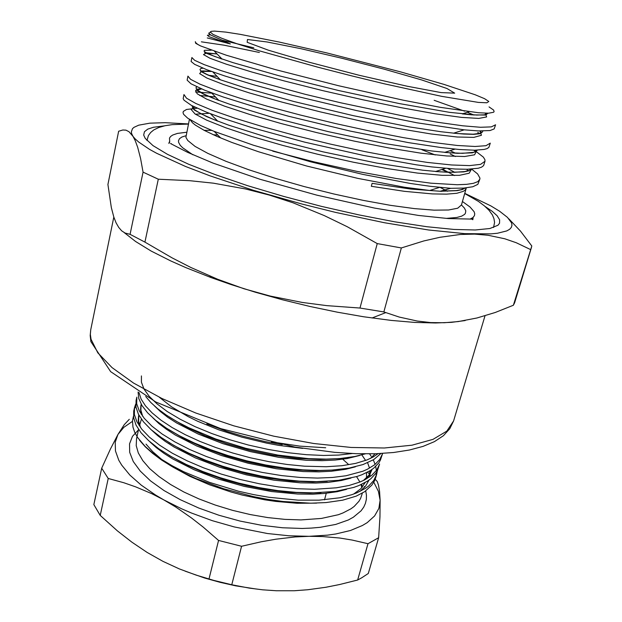 <?xml version="1.0" encoding="UTF-8"?>
<svg xmlns="http://www.w3.org/2000/svg" width="622" height="622" viewBox="0 0 622 622"><rect width="100%" height="100%" fill="white"/><g stroke="black" fill="none" stroke-linecap="round" stroke-linejoin="round"><path stroke-width="0.93" d="M447.739 172.263L441.783 169.503M209.272 113.282L195.417 114.238M190.138 119.859L192.595 122.853L195.471 125.139L204.218 130.363L216.899 136.35L231.866 142.407L258.628 151.807L306.584 165.988L357.697 178.39L404.37 187.183L429.755 190.472L441.449 191.358L440.446 191.195L450.748 188.295L430.712 186.367L410.512 183.467L362.828 174.37L310.603 161.813L253.496 145.245L214.201 131.359L200.774 125.543L187.712 118.219L183.669 114.347L183.055 112.769L183.334 111.424L186.522 109.433L197.205 108.236M442.46 169.285L443.517 169.79M222.186 40.166L253.737 47.832M197.625 44.286L195.759 42.786L195.292 41.635L195.697 43.338L200.408 45.88L197.625 44.286M508.897 218.851L520.458 231.057L531.779 246.024L513.36 305.285L514.627 302.727L531.538 247.354M383.828 311.949L401.384 247.968L377.251 243.567L359.951 308.061L383.828 311.949L399.231 317.041L417.214 321.038L430.735 322.561L444.341 322.771L458.274 321.613L476.887 318.036L495.252 312.469L513.36 305.285M530.387 249.5L516.229 242.759L504.753 238.77L488.138 235.233L474.609 234.129L460.21 234.478L439.886 237.254L423.831 240.978L401.384 247.968M144.91 242.145L158.322 179.19L143.068 172.138L130.068 234.323L144.91 242.145L172.162 257.912L190.83 267.46L217.677 279.294L244.011 288.725L270.298 296.056L302.331 302.424L326.775 305.627L359.951 308.061M377.251 243.567L347.239 226.75L324.326 215.57L293.187 202.834L269.365 195.051L245.348 188.901L213.455 183.218L189.702 180.668L158.322 179.19M130.068 234.323L125.045 233.04L121.702 230.809L118.716 227.419L116.089 222.839L113.818 217.055L111.322 207.616L107.925 184.532L118.662 131.226L122.876 129.959L125.978 130.192L128.979 131.67L135.137 138.83L138.729 142.065L149.544 149.327L156.767 153.315L185.511 166.463L210.096 175.894L253.558 190.324L302.191 204.109L335.67 212.39L384.544 222.73L428.542 229.946L464.681 233.67L491.022 233.895L497.452 233.234L506.743 230.902L509.62 229.277L511.346 227.364L511.96 225.195L511.486 222.793L507.459 217.35L499.66 211.231L490.851 205.882L464.789 193.333M143.068 172.138L140.549 158.431L137.703 147.336L135.324 140.829L131.693 133.823L131.312 131.934L132.478 128.684L133.987 127.331L138.737 125.139L149.863 123.148L165.188 122.658L188.427 123.918M124.26 232.636L135.58 241.515L151.13 251.024L170.708 260.937L185.83 267.639L211.231 277.614L231.081 284.557L255.51 292.239L282.567 299.788L310.051 306.498L337.279 312.197L363.598 316.761L391.277 320.423L414.804 322.414L435.486 322.997L451.486 322.351L465.202 320.548M485.137 206.473L492.227 211.309L497.118 215.772L499.622 219.776L499.552 223.244L498.012 225.211L489.887 228.507L475.177 229.984L454.006 229.417L426.886 226.696L394.752 221.821L358.995 214.94L321.317 206.333L283.616 196.435L247.82 185.745L215.671 174.813L188.567 164.185L167.497 154.334L153.004 145.634L145.214 138.364L143.721 135.036L144.421 131.708L147.702 129.112L153.37 127.253L164.286 125.885M462.441 201.551L469.999 206.955L474.088 211.705L474.757 213.797L474.469 215.678L472.852 217.599L470.092 219.061M171.594 144.079L171.143 143.534M169.682 141.093L169.534 138.1L170.653 136.436L172.706 135.036L177.449 133.45L186.616 132.268M212.817 34.303L221.922 38.362L237.705 43.968L259.716 50.895L318.067 67.269L351.103 75.752L384.031 83.737L441.636 96.317L478.31 102.405L486.863 102.77L488.806 101.448L484.522 98.634L475.185 94.754L443.883 84.367L400.731 71.927L326.62 52.909L279.255 42.086L240.294 34.381L225.856 32.126L214.59 31.1L211.262 31.357L210.345 31.971L212.817 34.303M474.05 115.031L467.379 112.279M464.595 111.175L434.187 100.266M259.405 52.473L224.006 45.181L201.341 41.845M447.467 191.288L440.026 187.416M211.737 130.356L204.125 130.309M189.415 119.393L185.892 137.275L187.735 140.463L195.083 146.388L207.935 153.432L226.019 161.331L248.738 169.752L275.157 178.296L304.018 186.53L333.874 194.017L363.178 200.377L390.445 205.307L414.376 208.588L433.962 210.143L448.516 209.979L457.699 208.199L461.454 204.988L466.212 188.349L465.248 189.951L463.343 191.312L456.758 193.248L446.495 194.134L432.321 193.909L404.525 191.343L371.295 186.258L372.073 183.311L410.963 189.119L441.449 191.358M192.882 154.777L182.689 147.787L180.318 145.361L178.654 142.524L178.444 140.86L179.447 138.722L181.943 137.003L185.869 135.72M213.229 134.725L217.809 135.036M461.47 204.941L464.416 208.067L465.769 210.858L465.435 213.284L464.611 214.349L461.641 216.137L456.859 217.443L446.301 218.423M471.663 169.106L477.603 173.942L479.935 178.102L479.826 179.307L477.828 181.655L473.373 183.366L466.554 184.376L457.209 184.718L430.929 183.156L396.37 178.553L356.888 171.33L314.126 161.852L272.708 151.115M473.692 150.19L475.9 151.48M476.794 152.032L483.364 157.148L484.958 159.66L485.02 161.292L480.565 164.356L469.579 165.615L451.727 165.017L427.314 162.412L397.886 157.871L365.363 151.714L330.313 144.102L295.225 135.542L262.943 126.748L235.116 118.258L212.226 110.327L195.821 103.516L186.53 98.222L183.933 94.513L183.187 98.696L184.065 100.251L191.366 105.351L206.52 112.193L222.357 118.087L251.202 127.424L304.663 142.096L363.497 155.438L416.398 164.846L431.785 166.898L455.335 169.036L467.371 169.285L478.248 168.235L481.622 167.124L483.582 165.639L485.02 161.292M195.479 91.994L211.822 93.183M477.782 132.525L479.974 133.683M490.253 143.138L485.922 145.719L475.021 146.52L457.217 145.478L432.795 142.477L403.305 137.625L370.681 131.258L335.476 123.553L300.201 115.023L267.724 106.378L239.703 98.136L216.612 90.555L200.035 84.172L190.596 79.344L187.891 76.109L187.152 80.184L191.055 83.776L204.654 90.174L223.352 96.993L253.014 106.315L288.857 116.283L350.256 131.063L408.273 142.578L441.247 147.593L459.534 149.529L474.485 150.19L484.165 149.459L487.15 148.572L488.869 147.36L490.253 143.138M208.417 75.223L217.008 76.312M495.54 124.82L491.326 126.919L480.518 127.253L462.752 125.761L438.331 122.355L408.778 117.185L340.685 102.801L305.223 94.303L244.322 77.828L221.043 70.613L204.288 64.657L194.702 60.295L191.871 57.543L191.141 61.524L194.655 64.385L206.691 69.672L224.573 75.892L254.973 85.105L292.185 95.22L356.453 110.584L416.826 122.791L464.183 129.827L478.629 130.931L490.066 130.573L494.202 128.933L495.54 124.82M210.384 32.36L208.658 33.184L210.835 35.073L230.404 43.898L207.289 37.942M200.408 45.88L226.214 55.218L275.328 69.571L338.679 85.727L403.406 100.228L440.493 107.365L478.481 112.761L488.581 113.165L493.557 112.248L494.117 111.657L493.611 110.102L489.063 106.898M435.26 154.932L421.833 149.715M215.5 96.954L199.639 95.493M450.748 188.295L463.856 188.108L472.798 186.794L477.836 184.353L479.826 179.307M468.483 170.926L467.091 170.07M378.611 537.742L368.022 543.706L352.145 540.059L339.744 538.053L322.523 536.522L309.056 536.312L327.405 535.169L335.74 533.979L350.474 530.457L362.401 525.543L367.244 522.62L374.623 515.965L378.907 508.431L380.143 500.228L379.949 516.734L378.611 537.742L368.286 573.484L361.763 577.791L357.627 579.976L368.022 543.706M367.711 472.409L369.678 474.127M375.183 479.344L377.259 481.514L378.448 485.152L379.56 491.489L380.143 500.228L378.394 491.388L373.791 482.291M132.432 421.382L123.825 427.322L117.97 434.436L124.252 424.709L129.298 419.29M108.205 478.512L101.666 468.242L110.389 449.068L117.97 434.436L115.21 442.258L115.443 450.927L118.833 460.28L121.725 465.147L129.936 475.115L141.28 485.183L155.57 495.065L163.718 499.847L151.659 493.627L135.697 486.839L123.84 482.765L108.205 478.512L100.228 515.389L117.434 530.838L131.903 542.159L147.087 552.383L162.972 561.332L179.33 568.873L196.132 575.109L213.851 580.388L231.757 584.742L241.554 546.233L218.586 540.471L203.192 527.098L191.514 517.939L175.731 507.016L163.718 499.847L181.795 508.897L191.599 513.096L212.366 520.661L234.183 526.935L267.39 533.482L288.865 535.76L309.056 536.312L295.123 536.965L275.935 539.165L261.31 541.731L241.554 546.233M101.666 468.242L93.875 504.629L100.228 515.389M218.586 540.471L209.015 579.035M231.757 584.742L249.298 588.078L262.632 589.78L276.168 590.729L294.323 590.706L307.921 589.726L326.029 587.222L339.596 584.517L357.627 579.976M185.107 571.175L204.825 578.063L220.172 582.355L235.715 585.823L256.357 589.073M133.442 416.32L132.478 420.752L132.945 427.065L134.632 432.096L137.516 437.383L145.276 446.534L152.631 452.933L161.58 459.347L171.983 465.653L183.645 471.686L209.661 482.462L238.553 491.186L253.737 494.614L268.968 497.289L298.163 500.197L319.109 500.189L339.97 497.748L351.725 494.731L356.826 492.842L365.347 488.41L368.737 485.914L373.775 480.472L376.644 474.43L377.313 470.823M139.569 440.298L145.323 446.806L152.639 453.391L161.456 459.946L171.68 466.376L183.179 472.572L195.79 478.435L223.578 488.752L253.302 496.62L268.284 499.466L283.01 501.519L310.782 503.175L326.029 502.576L342.699 500.189L356.274 496.131L364.609 491.683L371.839 485.168L374.545 480.837L375.704 477.75M320.96 492.686L309.911 493.114L289.914 492.414L268.199 489.879L245.861 485.549L224.099 479.679L203.907 472.603L185.302 464.409L169.075 455.397M140.58 427.625L138.605 421.094L138.807 415.014M367.586 462.784L369.305 467.487M369.958 470.784L370.137 473.428M370.129 473.995L369.872 476.732M369.002 480.098L365.604 486.101L359.874 491.481M369.561 471.017L369.857 473.863M369.872 474.415L369.748 476.825M346.524 489.39L337.264 491.652L324.109 493.503L312.602 494.171L297.643 494.016L271.557 491.543L244.259 486.373L217.933 478.917L193.986 469.703L172.916 458.997L163.983 453.329L156.309 447.591L150.003 441.908M139.157 425.611L138.232 420.69L138.582 416.048M361.81 454.892L365.588 460.467M141.458 375.937L141.443 382.242L144.032 389.084L149.148 396.253L156.861 403.756L167.256 411.507L180.162 419.236L195.191 426.669L211.799 433.526L229.51 439.645L248.435 445.01L268.028 449.418L287.551 452.684L306.296 454.698L323.627 455.459L338.679 455.055L352.316 453.547M139.001 392.575L141.14 399.06L145.494 405.839L152.056 412.876L160.966 420.169L172.131 427.516L185.294 434.685L200.066 441.441L215.974 447.591L232.869 453.073L250.736 457.839L269.023 461.695L287.123 464.502L304.477 466.205L326.122 466.741L341.836 465.722L355.667 463.398L367.128 459.876L373.286 456.937L378.215 453.617M317.539 478.069L332.475 477.486L346.034 475.783L362.883 471.235L367.415 469.245L374.732 464.681L379.723 459.502L382.53 453.71L380.431 460.062L378.759 462.9L373.76 468.117L370.393 470.512L361.903 474.734L356.803 476.522L338.477 480.347L316.567 481.692L299.299 481.125L280.646 479.259L261.232 476.094L241.771 471.725L222.979 466.337L205.415 460.156L188.956 453.174L174.074 445.57L161.316 437.616L151.053 429.615L143.464 421.825L138.457 414.353L135.969 407.185L136.07 400.545L136.817 397.147L136.723 403.74L139.227 410.862L144.25 418.295L151.854 426.039L162.14 434.008L174.914 441.931L189.819 449.512L206.302 456.478L223.881 462.651L242.689 468.032L262.165 472.409L281.603 475.589L300.27 477.478L317.539 478.069M314.522 489.281L336.416 487.842L349.121 485.471L359.843 482.066L364.383 480.013L371.723 475.325L376.738 470.014L379.575 464.098L377.468 470.496L375.781 473.396L370.759 478.746L367.377 481.203L358.871 485.549L353.77 487.399L335.437 491.396L313.55 492.888L296.321 492.399L277.7 490.595L258.332 487.469L238.926 483.115L220.196 477.719L202.694 471.507L186.297 464.471L171.478 456.797L158.781 448.757L148.58 440.64L141.046 432.741L136.086 425.129L133.637 417.828L133.769 411.049L134.507 407.667L134.383 414.4L136.848 421.662L141.824 429.227L149.381 437.087L159.597 445.165L172.317 453.181L187.152 460.832L203.573 467.853L221.098 474.057L239.843 479.445L259.265 483.799L278.648 486.94L297.277 488.768L314.522 489.281M135.697 404.176L134.507 407.667M350.979 478.108L341.462 480.495L327.786 482.408L315.727 483.061L300.442 482.827L273.944 480.2L246.219 474.85L219.55 467.231L195.331 457.87L174.152 447.055L165.234 441.363L157.646 435.625L151.465 429.973M141.357 414.439L140.549 409.875L140.891 405.575M372.073 469.392L369.756 474.609L365.93 479.197M355.395 466.788L345.645 469.283L331.464 471.258L318.876 471.888L303.264 471.569L276.347 468.786L248.201 463.266L221.191 455.491L196.7 445.982L175.412 435.073L166.525 429.359L159.022 423.636L152.973 418.015M359.773 455.428L347.068 458.546L335.157 460.055L322.04 460.653L306.102 460.249L278.765 457.31L250.192 451.611L222.847 443.68L198.084 434.032L176.702 423.046L167.862 417.331L160.445 411.624L154.528 406.049M302.65 448.392L278.609 445.336L266.216 443.051L241.678 437.118L218.726 429.771L197.672 421.211L188.093 416.561L171.586 406.881L159.279 397.217M282.217 444.722L265.236 441.636L242.798 436.201L226.766 431.318L206.854 423.932M339.301 458.569L320.454 459.541L297.207 458.414L273.54 455.265L249.336 450.188L226.081 443.517L204.692 435.625L185.387 426.63L169.308 417.035M375.175 453.726L370.463 458.414M333.353 470.007L315.898 470.792L294.742 469.812L271.713 466.873L248.108 462.037L225.327 455.615L204.327 447.988L185.224 439.225L169.06 429.794M327.242 481.374L312.897 481.98L292.317 481.148L269.932 478.404L246.95 473.824L224.666 467.674L204.063 460.311L185.193 451.821L168.974 442.584M142.687 416.312L140.906 410.209L141.124 404.525M372.042 469.416L368.854 475.262L363.403 480.503M134.228 409.377L135.798 405.948M369.53 453.835L371.147 456.229M373.223 459.883L373.962 461.438M374.055 461.656L375.105 464.377M375.704 466.414L376.388 470.504M376.458 472.355L376.1 476.071M380.866 453.492L373.744 459.565L363.023 464.556L348.934 468.141L332.031 470.092L319.591 470.442L302.72 469.82L284.495 467.977L265.501 464.914L246.413 460.715L227.901 455.553L210.531 449.636L194.204 442.965L179.299 435.695L166.331 428.06L155.694 420.332L147.585 412.767L142.003 405.521L138.807 398.539L138.084 392.015M365.324 453.85L354.991 456.486L339.791 458.531L326.192 459.122L308.598 458.616L277.785 455.071L245.768 448.299L215.647 439L188.668 427.726L176.819 421.529L166.447 415.169L157.755 408.794L150.851 402.543L145.742 396.541M325.703 447.739L299.788 446.129L271.449 441.853M366.545 472.673L366.537 477.851M365.184 482.524L360.838 488.729L353.677 494.062M316.559 503.089L297.059 503.26L275.702 501.425L264.599 499.769L242.113 495.026L230.964 492.002L209.482 484.795L189.796 476.32L172.683 466.951M161.806 459.502L152.779 451.751L146.038 444.077M139.616 425.207L141.412 419.15M168.982 142.842L169.697 141.295M473.085 217.498L472.984 219.201M168.904 143.449L169.736 142.111M472.666 218.205L472.79 219.589M453.586 420.915L449.807 428.721L443.393 435.68L434.451 441.597L423.092 446.394L409.432 450.033L393.57 452.482L375.672 453.71L355.955 453.679L334.714 452.381L294.859 447.094L220.709 428.651L155.702 401.944L110.654 371.676L90.921 341.633L90.221 335.577L90.758 329.777L90.377 334.379L91.076 339.278L97.848 352.806L112.038 367.602L133.567 383.074L161.852 398.469L195.79 412.992L233.763 425.806L273.773 436.162L313.605 443.502L351.119 447.467L384.404 447.972L412.013 445.165L432.966 439.389L446.829 431.124L453.586 420.915L485.028 315.805M247.159 42.257L247.509 39.513L267.149 41.977L300.807 48.71L342.116 58.344L384.567 69.306L421.63 79.943L446.907 88.479L454.643 93.16L441.185 92.569L407.161 86.233L359.151 75.223L308.745 62.13L268.486 50.234L247.159 42.257M227.862 43.384L209.155 36.698L207.359 35.314L210.493 34.871M485.238 113.173L486.645 116.944L478.777 118.398L461.586 117.364L434.949 113.733L401.159 107.699L363.077 99.823L322.53 90.555L284.246 80.961L251.731 72.004L226.175 64.175L209.956 58.25L203.487 54.565L206.115 53.15L217.117 53.997M479.99 130.978L481.467 135.316L473.832 137.384L457.077 136.98L431.023 133.963L397.816 128.451L360.348 120.94L320.291 111.851L282.155 102.179L249.601 92.95L223.718 84.631L206.869 78.038L199.654 73.614L201.419 71.398L211.55 71.468M476.545 150.998L474.563 154.8L464.673 156.503L446.705 156.005L420.892 153.136L389.31 148.044L354.213 141.116L316.917 132.673L281.16 123.529L250.161 114.588L224.682 106.214L206.691 99.1L197.151 93.79L195.596 90.369L201.66 88.946M446.013 151.978L447.467 152.647M471.538 169.114L469.175 173.211L459.425 175.311L442.11 175.326L417.424 173.064L387.195 168.585L353.623 162.249L317.694 154.295L282.683 145.408L251.793 136.451L225.895 127.837L206.566 120.155L195.083 114.005L191.273 109.62L194.709 107.054M442.615 169.238L454.511 175.552M488.006 113.181L486.311 114.355L484.009 114.829L476.709 115.047L449.535 112.318L399.262 103.594L338.508 90.517L278.866 75.752L233.079 62.69L214.403 56.377L205.493 52.357L204.047 51.074L204.56 50.281L211.278 50.188M482.874 131.017L482.229 132.268L480.402 133.225L473.241 134.181L457.637 133.582L440.757 131.732L409.354 126.857L353.413 115.692L294.043 101.549L244.64 87.718L220.359 79.756L207.235 74.539L203.215 72.494L200.191 70.146L199.95 69.555L200.634 68.653L202.842 68.163M477.369 150.135L475.986 151.356L473.49 152.281L462.605 153.292L448.835 152.74L431.823 151.029L384.069 143.418L328.152 131.607L273.338 117.644L229.984 104.379L215.049 98.952L203.223 93.782L197.088 89.887L195.953 87.795L196.84 86.816M450.211 150.641L455.421 153.191M471.484 169.122L469.462 170.327L464.494 171.61L454.332 172.302L439.816 171.796L422.719 170.195L376.465 163.065L323.067 151.861L270.749 138.387L228.756 125.185L213.836 119.595L201.512 114.083L194.321 109.666L192.556 107.886L192.097 105.74M447.762 168.523L454.806 172.387M465.31 187.992L461.034 189.718L456.385 190.581L440.446 191.195M365.72 490.913L366.428 495.19L366.342 499.349L365.433 503.361L363.691 507.187L361.102 510.786L353.405 517.209L348.304 519.969L335.732 524.424L320.221 527.301L311.498 528.094L302.206 528.436L282.52 527.759L261.59 525.279L240.131 521.049L218.913 515.218L198.69 508.003L180.162 499.66L163.944 490.509L150.516 480.876L140.222 471.103L133.271 461.501L129.718 452.349L129.524 443.898L132.517 436.349L138.481 429.856M364.243 486.559L364.554 487.329M348.266 464.183L342.714 459.223M138.582 429.398L136.49 438.852L136.21 445.647L138.309 452.979L142.827 460.7L149.762 468.646L159.038 476.631L170.49 484.476L183.894 491.963L198.962 498.891L215.305 505.08L232.527 510.343L250.168 514.549L267.755 517.582L284.837 519.37L300.97 519.883L321.45 518.46L338.329 514.674L343.041 512.932L350.971 508.812L354.167 506.456L359.003 501.231L360.636 498.393L362.408 493.059M362.222 487.213L361.623 484.351M429.755 190.472L439.637 187.377M220.655 137.952L214.201 131.359M211.231 277.614L209.964 276.129M372.065 318.013L385.718 312.648M90.758 329.777L113.803 217M472.059 219.193L473.194 217.327M209.575 34.257L209.046 33.806M485.836 113.181L486.583 114.549L485.067 115.054L471.717 114.868L462.263 113.927L469.011 111.75M217.094 53.974L204.591 52.606L222.07 59.113L214.543 51.346M480.456 130.985L481.436 132.781L479.375 133.831L473.653 134.352L463.794 134.072L453.586 133.217L464.183 129.827M211.317 71.382L202.788 70.885L200.626 71.351L207.546 74.858L220.359 79.756L212.693 71.872M476.219 150.174L475.605 151.721L472.246 152.818L457.652 153.292L444.683 152.398L454.97 149.132M201.186 88.744L197.003 89.195L196.536 89.747L197.081 90.415L203.689 94.194L212.872 98.128L218.89 100.422L211.433 92.787M450.18 153.929L455.397 156.495M471.033 169.145L468.856 170.786L463.701 171.913L448.306 172.278L435.532 171.478L445.476 168.329M194.274 106.844L192.556 107.894L194.266 110.008L206.473 116.539L217.708 121.127L210.485 113.748M465.256 188L462.325 189.539L457.077 190.659L440.547 191.249M326.27 493.293L324.49 499.831M139.927 423.318L139.546 425.02M361.864 487.64L360.978 484.647M359.874 482.058L356.585 476.584M376.644 474.43L375.704 477.758M493.534 227.528L494.544 222.412L493.961 218.602L492.36 214.862L489.071 210.314L484.313 205.781L478.396 201.411L464.727 193.535M188.388 124.12L172.333 124.633L165.071 125.714L158.758 127.502L153.813 129.951L150.703 132.478L148.44 135.526L146.932 140.471M472.813 219.683L471.756 219.138L448.12 218.547L418.536 215.453L374.452 208.067L316.855 195.168L260.105 179.284L212.911 163.057L187.502 152.304L170.506 143.542"/></g></svg>
